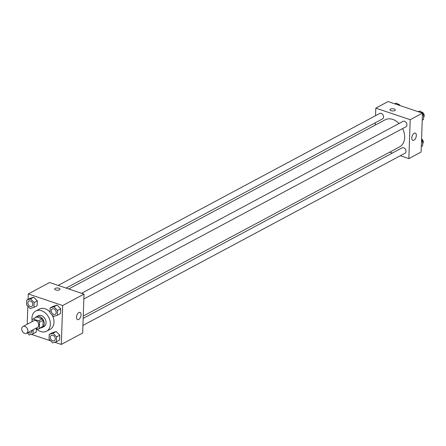 <?xml version="1.0" encoding="UTF-8"?>
<svg xmlns="http://www.w3.org/2000/svg" width="446" height="446" viewBox="0 0 446 446"><rect width="100%" height="100%" fill="white"/><g stroke="black" fill="none" stroke-linecap="round" stroke-linejoin="round"><path stroke-width="0.67" d="M24.909 326.405A3.824 2.827 61.9 0 1 27.736 329.722A3.824 2.827 61.9 0 1 26.593 333.251A3.824 2.827 61.9 0 1 22.3 331.211A3.824 2.827 61.9 0 1 22.986 326.505A3.824 2.827 61.9 0 1 24.909 326.405M22.986 326.505L33.89 320.68A3.824 2.827 61.9 0 1 35.814 320.574A3.824 2.827 61.9 0 1 38.635 323.891A3.824 2.827 61.9 0 1 37.497 327.42L26.593 333.251M36.539 317.106A5.726 4.231 61.9 0 1 36.628 317.056L32.993 319.002A5.726 4.231 61.9 0 0 32.118 319.693L32.045 321.666M35.831 328.312L38.3 329.142A5.726 4.231 61.9 0 0 38.395 329.098A5.726 4.231 61.9 0 0 39.27 328.401L39.488 322.179A5.726 4.231 61.9 0 0 38.59 320.808L33.088 318.951A5.726 4.231 61.9 0 0 32.993 319.002M39.27 328.401L42.905 326.461L43.123 320.234L39.488 322.179M38.59 320.808L42.225 318.868L36.723 317.011L33.088 318.951M42.225 318.868A5.726 4.231 61.9 0 1 43.123 320.234M42.905 326.461A5.726 4.231 61.9 0 1 42.03 327.152A5.726 4.231 61.9 0 1 41.935 327.202L38.484 329.048M40.625 327.905A6.116 4.516 -118.1 0 0 42.214 327.498A6.116 4.516 -118.1 0 0 44.243 323.763A6.116 4.516 -118.1 0 0 41.651 317.831A6.116 4.516 -118.1 0 0 36.444 316.71A6.116 4.516 -118.1 0 0 35.228 317.808M36.444 316.71L38.261 315.74A6.116 4.516 61.9 0 1 41.339 315.578A6.116 4.516 61.9 0 1 46.061 322.793A6.116 4.516 61.9 0 1 44.031 326.528L42.214 327.498M32.09 320.479A11.468 8.474 61.9 0 1 35.741 311.024A11.468 8.474 61.9 0 1 41.511 310.717A11.468 8.474 61.9 0 1 49.974 320.663A11.468 8.474 61.9 0 1 46.551 331.244A11.468 8.474 61.9 0 1 35.992 328.368M35.741 311.024L39.371 309.078A11.468 8.474 61.9 0 1 45.146 308.771A11.468 8.474 61.9 0 1 50.013 312.044M52.087 314.898A11.468 8.474 61.9 0 1 50.186 329.304L46.551 331.244M56.436 341.708L59.619 340.008L59.786 335.197L56.185 331.545L52.411 332.71L49.233 334.411L49.066 339.222L52.667 342.874L56.436 341.708L56.603 336.897L53.002 333.246L49.233 334.411M36.221 332.125L36.343 328.724L36.221 332.125L33.043 333.825L33.188 329.722M31.354 334.344L50.677 340.856M54.747 342.227L61.303 344.44L62.663 305.538L28.26 293.942L28.07 299.377M27.83 306.14L27.2 324.259M57.361 315.255L60.539 313.555L60.712 308.743L57.105 305.092L53.336 306.257L50.158 307.957L49.991 312.774L53.592 316.42L57.361 315.255L57.528 310.444L53.927 306.792L50.158 307.957M33.968 307.372L37.146 305.672L37.313 300.86L33.712 297.209L29.943 298.374L26.76 300.074L26.593 304.886L30.194 308.537L33.968 307.372L34.136 302.561L30.534 298.909L26.76 300.074M61.303 344.44L82.655 333.023L84.015 294.12L62.663 305.538M78.914 312.529A3.824 2.024 -71.4 0 1 80.012 312.378A3.824 2.024 -71.4 0 1 80.709 316.649A3.824 2.024 -71.4 0 1 77.571 319.62A3.824 2.024 -71.4 0 1 76.623 316.292A3.824 2.024 -71.4 0 1 78.914 312.529M84.015 294.12L49.612 282.524L28.26 293.942M54.68 289.002A2.676 1.115 -178 0 1 56.168 288.066A2.676 1.115 -178 0 1 58.944 288.25A2.676 1.115 -178 0 1 60.026 289.192A2.676 1.115 -178 0 1 57.317 290.212A2.676 1.115 -178 0 1 54.68 289.002A2.676 1.115 -178 0 1 56.168 288.066A2.676 1.115 -178 0 1 58.944 288.244A2.676 1.115 -178 0 1 60.026 289.192M68.74 288.975L385.088 119.829A15.348 11.34 61.9 0 1 392.809 119.416A15.348 11.34 61.9 0 1 399.058 123.514M402.604 128.559A15.348 11.34 61.9 0 1 399.56 146.907L83.246 316.03M66.097 288.083L382.529 118.898A3.055 2.258 -118.1 0 0 383.081 115.135A3.055 2.258 -118.1 0 0 379.646 113.501L58.142 285.401M83.168 318.377L402.119 147.838A3.055 2.258 61.9 0 1 403.658 147.76A3.055 2.258 61.9 0 1 405.916 150.408A3.055 2.258 61.9 0 1 405.001 153.234L82.917 325.441M81.54 293.29L403.039 121.384A3.055 2.258 61.9 0 1 404.578 121.306A3.055 2.258 61.9 0 1 406.836 123.96A3.055 2.258 61.9 0 1 405.927 126.781L83.842 298.987M400.313 155.738L408.848 158.614L410.203 119.718L375.8 108.122L375.538 115.698M375.292 122.767L375.209 125.114M389.72 152.17L392.357 153.056M410.203 119.718L422.473 113.156L421.113 152.058L408.848 158.614M414.189 133.265A3.824 2.024 -71.4 0 1 415.287 133.114A3.824 2.024 -71.4 0 1 415.99 137.385A3.824 2.024 -71.4 0 1 412.851 140.356A3.824 2.024 -71.4 0 1 411.903 137.028A3.824 2.024 -71.4 0 1 414.189 133.265M422.473 113.156L388.07 101.56L375.8 108.122M389.96 109.738A2.676 1.115 -178 0 1 391.449 108.802A2.676 1.115 -178 0 1 394.219 108.986A2.676 1.115 -178 0 1 395.307 109.928A2.676 1.115 -178 0 1 392.591 110.942A2.676 1.115 -178 0 1 389.96 109.738A2.676 1.115 -178 0 1 391.443 108.802A2.676 1.115 -178 0 1 394.219 108.98A2.676 1.115 -178 0 1 395.307 109.928M398.691 105.144L396.706 103.126L394.621 103.773M396.706 103.126L395.162 103.951M397.637 104.074A3.055 2.258 61.9 0 1 398.451 104.191A3.055 2.258 61.9 0 1 400.196 105.652M422.089 113.028L420.099 111.015L418.019 111.656M422.228 120.169L423.533 119.472L423.7 114.661L422.462 113.407M423.7 114.661L422.395 115.358M420.099 111.015L418.554 111.834M421.03 111.957A3.055 2.258 61.9 0 1 421.844 112.074A3.055 2.258 61.9 0 1 424.001 114.393A3.055 2.258 61.9 0 1 423.611 117.231M421.303 146.623L422.607 145.926L422.775 141.114L421.537 139.86M422.775 141.114L421.47 141.811M421.576 138.851A3.055 2.258 61.9 0 1 422.685 143.684M30.462 300.944A3.055 2.258 61.9 0 1 32.72 303.598A3.055 2.258 61.9 0 1 31.805 306.419A3.055 2.258 61.9 0 1 31.8 306.424A3.055 2.258 61.9 0 1 28.36 304.796A3.055 2.258 61.9 0 1 28.906 301.033A3.055 2.258 61.9 0 1 28.923 301.028A3.055 2.258 61.9 0 1 30.462 300.944M37.146 305.672L37.313 300.86L34.136 302.561M37.313 300.86L33.712 297.209L30.534 298.909M33.712 297.209L29.943 298.374M28.923 301.028L28.906 301.033A3.055 2.258 61.9 0 1 30.445 300.95A3.055 2.258 61.9 0 1 32.703 303.603A3.055 2.258 61.9 0 1 31.794 306.43L31.794 306.43M27.223 332.911L29.274 334.985L33.043 333.825M30.869 332.878A3.055 2.258 61.9 0 0 31.856 330.436A3.055 2.258 61.9 0 1 30.88 332.872A3.055 2.258 61.9 0 1 30.874 332.878L30.869 332.878A3.055 2.258 61.9 0 1 28.288 332.342M52.305 308.916L52.316 308.911A3.055 2.258 61.9 0 1 52.316 308.911A3.055 2.258 61.9 0 1 53.854 308.827A3.055 2.258 61.9 0 1 56.112 311.481A3.055 2.258 61.9 0 1 55.198 314.302A3.055 2.258 61.9 0 1 55.193 314.307A3.055 2.258 61.9 0 1 51.753 312.679A3.055 2.258 61.9 0 1 52.305 308.916A3.055 2.258 61.9 0 1 53.843 308.838A3.055 2.258 61.9 0 1 56.101 311.492A3.055 2.258 61.9 0 1 55.187 314.313L55.198 314.302M60.539 313.555L60.712 308.743L57.528 310.444M60.712 308.743L57.105 305.092L53.927 306.792M57.105 305.092L53.336 306.257M52.935 335.28A3.055 2.258 61.9 0 1 55.187 337.934A3.055 2.258 61.9 0 1 54.278 340.755A3.055 2.258 61.9 0 1 54.267 340.761A3.055 2.258 61.9 0 1 50.827 339.133A3.055 2.258 61.9 0 1 51.379 335.37A3.055 2.258 61.9 0 1 51.396 335.364A3.055 2.258 61.9 0 1 52.935 335.28M59.619 340.008L59.786 335.197L56.603 336.897M59.786 335.197L56.185 331.545L53.002 333.246M56.185 331.545L52.411 332.71M51.396 335.364L51.379 335.37A3.055 2.258 61.9 0 1 52.918 335.286A3.055 2.258 61.9 0 1 55.176 337.94A3.055 2.258 61.9 0 1 54.261 340.766L54.278 340.755M42.03 327.152L38.395 329.098"/></g></svg>
